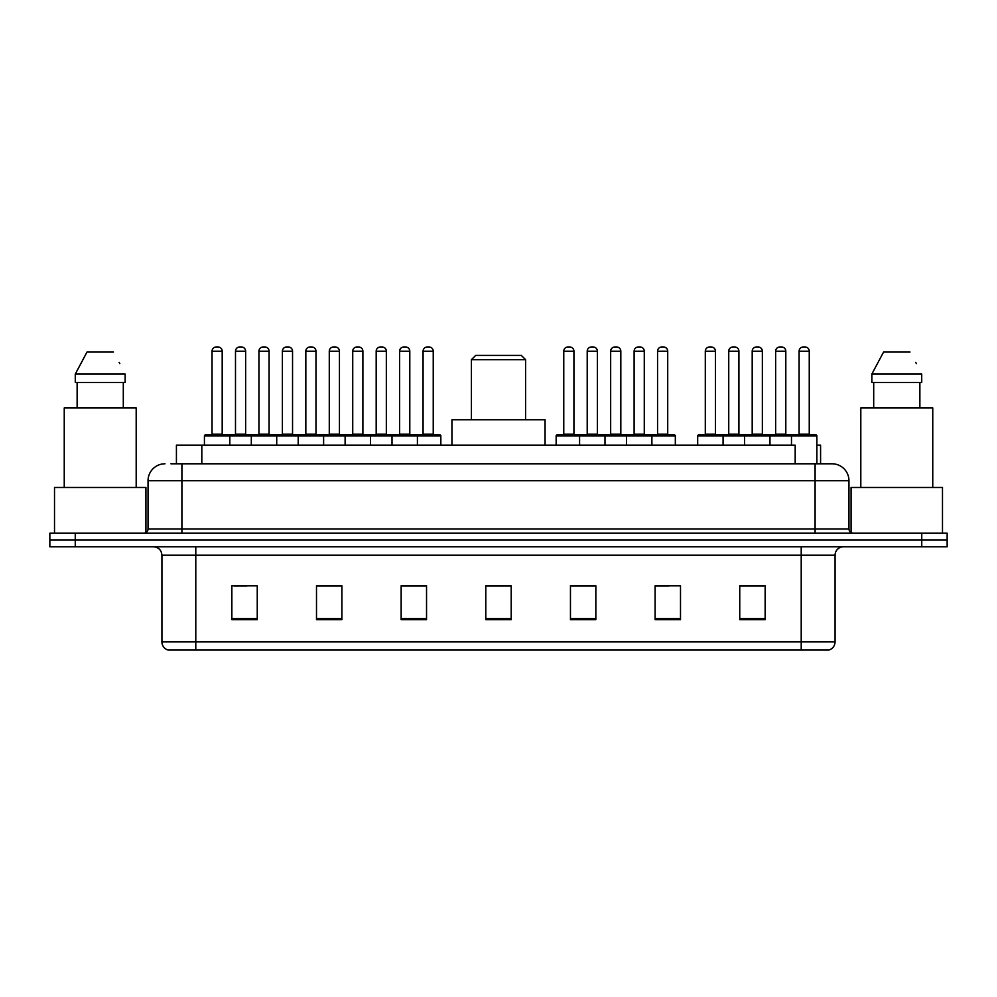 <?xml version="1.0" encoding="UTF-8"?>
<svg xmlns="http://www.w3.org/2000/svg" width="997" height="997" viewBox="0 0 997 997"><rect width="100%" height="100%" fill="white"/><g stroke="black" fill="none" stroke-linecap="round" stroke-linejoin="round"><path stroke-width="1.5" d="M170.911 463.792L181.903 463.792L170.911 463.792L176.419 463.792L176.419 445.173L795.182 445.173L795.182 463.792M816.867 445.173L820.581 445.173L820.581 463.792M164.979 463.792A16.924 16.924 0 0 0 148.042 480.728L148.042 528.971A4.237 4.237 0 0 1 143.817 533.208M848.958 480.728L181.903 480.728L181.903 463.792L832.021 463.792A16.924 16.924 0 0 1 848.958 480.728L848.958 528.971C849.207 531.551 850.615 532.959 853.183 533.208M75.249 533.208L49.85 533.208L49.85 539.975L75.249 539.975L49.85 539.975L49.85 546.755L75.249 546.755L75.249 539.975L921.751 539.975L75.249 539.975L75.249 533.208L921.751 533.208L921.751 539.975L947.15 539.975L921.751 539.975L921.751 546.755L75.249 546.755M921.751 546.755L947.15 546.755L947.15 533.208L921.751 533.208M831.772 463.792L826.089 463.792M835.075 641.894C834.838 645.956 832.807 648.661 828.981 650.019L801.214 650.019L801.214 641.894L835.075 641.894L835.075 555.217A8.462 8.462 0 0 1 843.537 546.755M801.214 650.019L168.019 650.019A8.462 8.462 0 0 1 161.925 641.894L161.925 555.217C161.427 550.07 158.61 547.253 153.463 546.755M765.148 619.635L765.148 585.775L739.749 585.775L739.749 619.635L765.148 619.635M680.502 619.635L680.502 585.775L655.104 585.775L655.104 619.635L680.502 619.635M595.845 619.635L595.845 585.775L570.458 585.775L570.458 619.635L595.845 619.635M257.251 619.635L257.251 585.775L231.852 585.775L231.852 619.635L257.251 619.635M341.896 619.635L341.896 585.775L316.498 585.775L316.498 619.635L341.896 619.635M426.542 619.635L426.542 585.775L401.155 585.775L401.155 619.635L426.542 619.635M511.199 619.635L511.199 585.775L485.801 585.775L485.801 619.635L511.199 619.635M785.81 650.019L195.786 650.019L195.786 641.894L801.214 641.894L801.214 555.217L161.925 555.217M656.288 585.949L668.987 585.949M739.749 585.949L763.627 585.949M750.928 585.949L740.173 585.949M421.806 585.949L411.051 585.949M316.498 585.949L340.712 585.949M328.013 585.949L317.258 585.949M234.22 585.949L246.92 585.949M585.949 585.949L575.194 585.949M511.199 585.949L485.801 585.949M426.542 585.949L401.155 585.949M595.845 585.949L570.458 585.949M145.923 532.635L145.923 487.496L54.511 487.496L54.511 533.208M136.19 487.496L136.19 407.923L64.244 407.923L64.244 487.496M123.304 382.524L123.304 407.923L123.304 382.524M75.286 374.062L87.001 352.053L75.286 374.062L75.286 382.524L125.148 382.524L125.148 374.062L75.286 374.062M119.802 363.606L119.129 362.335M77.13 382.524L77.13 407.923M113.434 352.053L87.001 352.053M471.407 359.668L525.593 359.668L521.356 355.443L475.644 355.443L471.407 359.668L471.407 419.774M525.593 359.668L525.593 419.774M545.06 445.173L545.06 419.774L451.94 419.774L451.94 445.173M942.489 533.208L942.489 487.496L851.077 487.496L851.077 532.635M932.756 487.496L932.756 407.923L860.81 407.923L860.81 487.496M871.852 374.062L883.566 352.053L871.852 374.062L871.852 382.524L921.714 382.524L921.714 374.062L871.852 374.062M916.368 363.606L915.695 362.335M873.696 382.524L873.696 407.923M919.87 407.923L919.87 382.524M909.999 352.053L883.566 352.053M416.31 435.016L440.001 435.016A0.847 0.847 0 0 1 440.848 435.863L204.422 435.863A0.847 0.847 0 0 1 205.27 435.016L228.974 435.016L205.27 435.016M229.821 445.173L229.821 435.863A0.847 0.847 0 0 0 228.974 435.016M222.194 434.169A0.847 0.847 0 0 0 223.041 435.016L211.19 435.016A0.847 0.847 0 0 0 212.037 434.169L222.194 434.169L222.194 351.206A4.237 4.237 0 0 0 217.969 346.981L216.274 346.981A4.237 4.237 0 0 0 212.037 351.206L212.037 434.169M204.422 435.863L204.422 445.173M251.319 445.173L251.319 435.863A0.847 0.847 0 0 1 252.166 435.016L275.87 435.016L252.166 435.016M276.717 445.173L276.717 435.863A0.847 0.847 0 0 0 275.87 435.016M269.09 434.169A0.847 0.847 0 0 0 269.938 435.016L258.086 435.016A0.847 0.847 0 0 0 258.933 434.169L269.09 434.169L269.09 351.206A4.237 4.237 0 0 0 264.866 346.981L263.171 346.981A4.237 4.237 0 0 0 258.933 351.206L258.933 434.169M298.215 445.173L298.215 435.863A0.847 0.847 0 0 1 299.063 435.016L322.766 435.016L299.063 435.016M323.614 445.173L323.614 435.863A0.847 0.847 0 0 0 322.766 435.016M315.987 434.169A0.847 0.847 0 0 0 316.834 435.016L304.982 435.016A0.847 0.847 0 0 0 305.83 434.169L315.987 434.169L315.987 351.206A4.237 4.237 0 0 0 311.762 346.981L310.067 346.981A4.237 4.237 0 0 0 305.83 351.206L305.83 434.169M345.112 445.173L345.112 435.863A0.847 0.847 0 0 1 345.959 435.016L369.663 435.016L345.959 435.016M370.51 445.173L370.51 435.863A0.847 0.847 0 0 0 369.663 435.016M362.883 434.169A0.847 0.847 0 0 0 363.731 435.016L351.879 435.016A0.847 0.847 0 0 0 352.726 434.169L362.883 434.169L362.883 351.206A4.237 4.237 0 0 0 358.658 346.981L356.963 346.981A4.237 4.237 0 0 0 352.726 351.206L352.726 434.169M392.008 445.173L392.008 435.863A0.847 0.847 0 0 1 392.855 435.016L416.559 435.016L392.855 435.016M417.407 445.173L417.407 435.863A0.847 0.847 0 0 0 416.559 435.016M409.792 434.169A0.847 0.847 0 0 0 410.627 435.016L398.775 435.016A0.847 0.847 0 0 0 399.623 434.169L409.792 434.169L409.792 351.206A4.237 4.237 0 0 0 405.555 346.981L403.86 346.981A4.237 4.237 0 0 0 399.623 351.206L399.623 434.169M650.792 435.016L674.495 435.016A0.847 0.847 0 0 1 675.33 435.863L579.593 435.863A0.847 0.847 0 0 1 580.441 435.016L604.145 435.016L580.441 435.016M604.992 445.173L604.992 435.863A0.847 0.847 0 0 0 604.145 435.016M597.377 434.169A0.847 0.847 0 0 0 598.225 435.016L586.373 435.016A0.847 0.847 0 0 0 587.208 434.169L597.377 434.169L597.377 351.206A4.237 4.237 0 0 0 593.14 346.981L591.445 346.981A4.237 4.237 0 0 0 587.208 351.206L587.208 434.169M580.69 435.016L556.999 435.016A0.847 0.847 0 0 0 556.152 435.863L579.593 435.863L579.593 445.173M626.49 445.173L626.49 435.863A0.847 0.847 0 0 1 627.337 435.016L651.041 435.016L627.337 435.016M651.888 445.173L651.888 435.863A0.847 0.847 0 0 0 651.041 435.016M644.274 434.169A0.847 0.847 0 0 0 645.121 435.016L633.269 435.016A0.847 0.847 0 0 0 634.117 434.169L644.274 434.169L644.274 351.206A4.237 4.237 0 0 0 640.037 346.981L638.342 346.981A4.237 4.237 0 0 0 634.117 351.206L634.117 434.169M791.481 445.173L791.481 435.863A0.847 0.847 0 0 1 792.328 435.016L816.02 435.016A0.847 0.847 0 0 1 816.867 435.863L697.688 435.863A0.847 0.847 0 0 1 698.536 435.016L722.227 435.016L698.536 435.016M723.074 445.173L723.074 435.863A0.847 0.847 0 0 0 722.227 435.016M715.46 434.169A0.847 0.847 0 0 0 716.307 435.016L704.455 435.016A0.847 0.847 0 0 0 705.303 434.169L715.46 434.169L715.46 351.206A4.237 4.237 0 0 0 711.222 346.981L709.54 346.981A4.237 4.237 0 0 0 705.303 351.206L705.303 434.169M697.688 435.863L697.688 445.173M744.585 445.173L744.585 435.863A0.847 0.847 0 0 1 745.432 435.016L769.123 435.016L745.432 435.016M769.971 445.173L769.971 435.863A0.847 0.847 0 0 0 769.123 435.016M762.356 434.169A0.847 0.847 0 0 0 763.204 435.016L751.352 435.016A0.847 0.847 0 0 0 752.199 434.169L762.356 434.169L762.356 351.206A4.237 4.237 0 0 0 758.119 346.981L756.436 346.981A4.237 4.237 0 0 0 752.199 351.206L752.199 434.169M816.02 435.016L792.328 435.016M809.252 434.169A0.847 0.847 0 0 0 810.1 435.016L798.248 435.016A0.847 0.847 0 0 0 799.096 434.169L809.252 434.169L809.252 351.206A4.237 4.237 0 0 0 805.015 346.981L803.333 346.981A4.237 4.237 0 0 0 799.096 351.206L799.096 434.169M816.867 435.863L816.867 463.792M252.415 435.016L228.712 435.016M235.491 351.206A4.237 4.237 0 0 1 239.716 346.981L241.411 346.981A4.237 4.237 0 0 1 245.648 351.206L235.491 351.206L235.491 434.169A0.847 0.847 0 0 1 234.644 435.016M245.648 351.206L245.648 434.169A0.847 0.847 0 0 0 246.496 435.016M299.312 435.016L275.608 435.016M282.388 351.206A4.237 4.237 0 0 1 286.613 346.981L288.307 346.981A4.237 4.237 0 0 1 292.545 351.206L282.388 351.206L282.388 434.169A0.847 0.847 0 0 1 281.54 435.016M292.545 351.206L292.545 434.169A0.847 0.847 0 0 0 293.392 435.016M346.208 435.016L322.505 435.016M329.284 351.206A4.237 4.237 0 0 1 333.521 346.981L335.204 346.981A4.237 4.237 0 0 1 339.441 351.206L329.284 351.206L329.284 434.169A0.847 0.847 0 0 1 328.437 435.016M339.441 351.206L339.441 434.169A0.847 0.847 0 0 0 340.289 435.016M393.105 435.016L369.413 435.016M376.181 351.206A4.237 4.237 0 0 1 380.418 346.981L382.1 346.981A4.237 4.237 0 0 1 386.338 351.206L376.181 351.206L376.181 434.169A0.847 0.847 0 0 1 375.333 435.016M386.338 351.206L386.338 434.169A0.847 0.847 0 0 0 387.185 435.016M423.077 351.206A4.237 4.237 0 0 1 427.314 346.981L428.997 346.981A4.237 4.237 0 0 1 433.234 351.206L423.077 351.206L423.077 434.169A0.847 0.847 0 0 1 422.23 435.016M433.234 351.206L433.234 434.169A0.847 0.847 0 0 0 434.081 435.016M440.848 435.863L440.848 445.173M563.766 351.206A4.237 4.237 0 0 1 568.003 346.981L569.686 346.981A4.237 4.237 0 0 1 573.923 351.206L563.766 351.206L563.766 434.169A0.847 0.847 0 0 1 562.919 435.016M573.923 351.206L573.923 434.169A0.847 0.847 0 0 0 574.77 435.016M556.152 435.863L556.152 445.173M627.587 435.016L603.895 435.016M610.663 351.206A4.237 4.237 0 0 1 614.9 346.981L616.582 346.981A4.237 4.237 0 0 1 620.819 351.206L610.663 351.206L610.663 434.169A0.847 0.847 0 0 1 609.815 435.016M620.819 351.206L620.819 434.169A0.847 0.847 0 0 0 621.667 435.016M657.559 351.206A4.237 4.237 0 0 1 661.796 346.981L663.479 346.981A4.237 4.237 0 0 1 667.716 351.206L657.559 351.206L657.559 434.169A0.847 0.847 0 0 1 656.711 435.016M667.716 351.206L667.716 434.169A0.847 0.847 0 0 0 668.563 435.016M675.33 435.863L675.33 445.173M745.681 435.016L721.978 435.016M728.745 351.206A4.237 4.237 0 0 1 732.982 346.981L734.677 346.981A4.237 4.237 0 0 1 738.914 351.206L728.745 351.206L728.745 434.169A0.847 0.847 0 0 1 727.91 435.016M738.914 351.206L738.914 434.169A0.847 0.847 0 0 0 739.749 435.016M792.578 435.016L768.874 435.016M775.641 351.206A4.237 4.237 0 0 1 779.878 346.981L781.573 346.981A4.237 4.237 0 0 1 785.81 351.206L775.641 351.206L775.641 434.169A0.847 0.847 0 0 1 774.806 435.016M785.81 351.206L785.81 434.169A0.847 0.847 0 0 0 786.658 435.016M201.818 463.792L201.818 445.173M181.903 533.208L181.903 480.728L148.042 480.728M148.042 528.971L848.958 528.971M815.097 463.792L815.097 533.208M801.214 546.755L801.214 555.217L835.075 555.217M161.925 641.894L195.786 641.894L195.786 546.755M511.199 618.464L485.801 618.464M426.542 618.464L401.155 618.464M341.896 618.464L316.498 618.464M257.251 618.464L231.852 618.464M595.845 618.464L570.458 618.464M680.502 618.464L655.104 618.464M765.148 618.464L739.749 618.464M222.194 351.206L212.037 351.206M269.09 351.206L258.933 351.206M315.987 351.206L305.83 351.206M362.883 351.206L352.726 351.206M409.792 351.206L399.623 351.206M597.377 351.206L587.208 351.206M644.274 351.206L634.117 351.206M715.46 351.206L705.303 351.206M762.356 351.206L752.199 351.206M809.252 351.206L799.096 351.206M235.491 434.169L245.648 434.169M282.388 434.169L292.545 434.169M329.284 434.169L339.441 434.169M376.181 434.169L386.338 434.169M423.077 434.169L433.234 434.169M563.766 434.169L573.923 434.169M610.663 434.169L620.819 434.169M657.559 434.169L667.716 434.169M728.745 434.169L738.914 434.169M775.641 434.169L785.81 434.169"/></g></svg>

